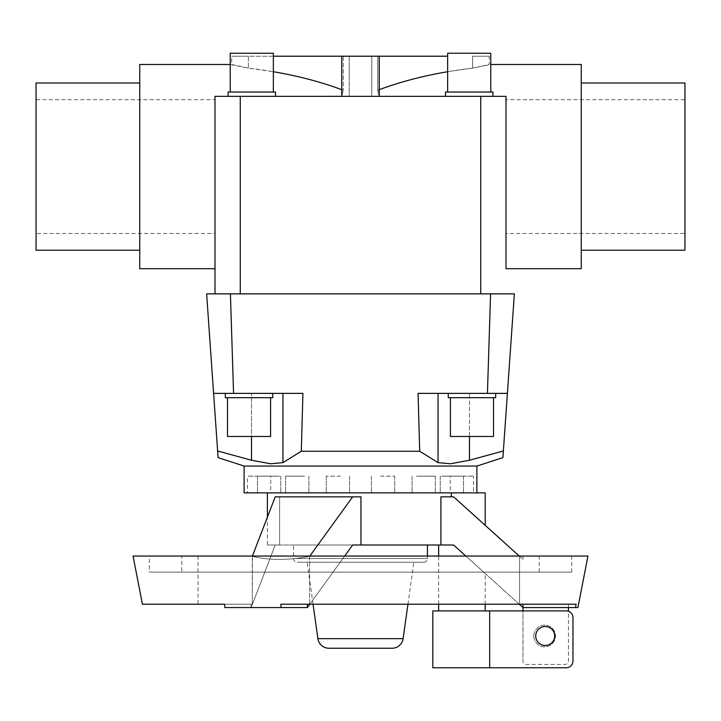 <?xml version="1.0" encoding="UTF-8"?>
<svg xmlns="http://www.w3.org/2000/svg" width="721" height="721" viewBox="0 0 721 721"><rect width="100%" height="100%" fill="white"/><g stroke="black" fill="none" stroke-linecap="round" stroke-linejoin="round"><path stroke-width="0.54" stroke-dasharray="3.6 2.7" d="M341.772 96.344L379.228 96.344L341.772 96.344L343.295 90.296L341.772 96.344L341.772 56.211L343.295 56.211L341.772 56.211L343.295 56.211L343.295 90.296L343.295 56.211L248.412 56.211L248.412 68.116L273.349 71.703M349.207 96.344L371.793 96.344L349.207 96.344L349.207 56.211L371.793 56.211L371.793 96.344L349.207 96.344L371.793 96.344L371.793 56.211L349.207 56.211L371.793 56.211L349.207 56.211L349.207 96.344M476.896 466.054L244.104 466.054M282.956 393.369L213.596 393.369L282.956 393.369L282.956 462.621L301.288 451.256L302.928 393.369L213.596 393.369L218.093 457.646M217.625 450.967L251.53 460.25L251.53 393.369L251.53 436.484M469.47 436.484L469.47 393.369L469.47 460.25L503.375 450.967L507.404 393.369L418.072 393.369L438.044 393.369L418.072 393.369L419.712 451.256L301.288 451.256M419.712 451.256L438.044 462.621L438.044 393.369M502.907 457.646L503.375 450.967M476.896 492.876L475.337 492.876L476.896 492.876M441.387 476.157L463.513 476.157L441.387 476.157M270.726 476.157L247.447 476.157L270.726 476.157L270.726 492.876L267.707 492.876L475.337 492.876L451.292 492.876L451.292 496.841L440.91 496.841L451.292 496.841M416.477 476.157L435.376 476.157L416.477 476.157M451.292 492.876L247.447 492.876L247.447 476.157M380.481 476.157L394.711 476.157L380.481 476.157M340.519 476.157L326.289 476.157L340.519 476.157M304.523 476.157L285.624 476.157L304.523 476.157M279.613 476.157L257.487 476.157L279.613 476.157M424.471 492.876L435.376 492.876L424.471 492.876M493.525 397.686L450.409 397.686L493.525 397.686L493.525 436.484L450.409 436.484L450.409 397.686L493.525 397.686L450.409 397.686M448.255 393.369L495.678 393.369L495.678 397.686L448.255 397.686L448.255 393.369L495.678 393.369M270.591 397.686L227.476 397.686L270.591 397.686L270.591 436.484L227.476 436.484L227.476 397.686L270.591 397.686L227.476 397.686M225.322 393.369L272.745 393.369L272.745 397.686L225.322 397.686L225.322 393.369L272.745 393.369M447.651 71.703L472.588 68.116C437.016 72.379 405.391 79.77 377.705 90.296L379.192 96.344L377.705 90.296L377.705 56.211L379.228 56.211L379.228 96.344M230.233 64.493L248.412 68.116L231.72 64.493L231.72 56.211L248.412 56.211L231.72 56.211M341.808 96.344L215.002 96.344L341.808 96.344M341.772 89.71L343.295 90.296C315.609 79.77 283.984 72.379 248.412 68.116L248.412 56.211L273.349 56.211M505.998 206.053L505.998 233.496L684.95 233.496L684.95 99.696L505.998 99.696L505.998 268.699M581.261 82.978L581.261 250.214L581.261 82.978M684.95 250.214L684.95 82.978M139.739 82.978L139.739 250.214L139.739 82.978M489.28 56.211L472.588 56.211L472.588 68.116L472.588 56.211L489.28 56.211L489.28 64.493L472.588 68.116L490.767 64.493M447.651 56.211L377.705 56.211L377.705 90.296L379.228 89.71M505.998 96.344L379.192 96.344L505.998 96.344L490.541 96.344L492.921 96.344L492.921 92.036L445.497 92.036L445.497 96.344L256.099 96.344L275.503 96.344L275.503 92.036L228.079 92.036L228.079 96.344L275.503 96.344M215.002 127.374L215.002 205.818L215.002 99.696L36.05 99.696L36.05 233.496L215.002 233.496M490.767 92.036L447.651 92.036L490.767 92.036L490.767 53.237L447.651 53.237L447.651 92.036L490.767 92.036L447.651 92.036M490.767 53.237L447.651 53.237L490.767 53.237M492.921 92.036L445.497 92.036L492.921 92.036M273.349 92.036L230.233 92.036L273.349 92.036L273.349 53.237L230.233 53.237L230.233 92.036L273.349 92.036L230.233 92.036M273.349 53.237L230.233 53.237L273.349 53.237M275.503 92.036L228.079 92.036L275.503 92.036M519.255 556.053L522.968 559.397L519.562 556.324L519.562 604.216L519.562 556.324L453.617 496.841L485.197 525.321L453.617 496.841L440.91 496.841L440.91 545.004L453.617 545.004L485.197 573.492L485.197 604.216M198.032 556.053L522.968 556.053L198.032 556.053L198.032 604.216L252.314 604.216L252.314 556.324C269.158 560.397 288.265 560.397 309.633 556.324L309.633 604.216L522.968 604.216L522.968 661.076L522.968 610.903L566.273 610.903A6.687 6.687 0 0 1 568.454 611.273L568.454 661.076A3.344 3.344 0 0 1 565.111 664.42L526.312 664.42A3.344 3.344 0 0 1 522.968 661.076A3.344 3.344 0 0 0 526.312 664.42L565.111 664.42A3.344 3.344 0 0 0 568.454 661.076L568.454 604.216L307.407 604.216L307.407 607.56L352.668 545.004L440.91 545.004M522.968 556.053L522.968 559.397M539.209 572.104L539.209 556.053L181.791 556.053L181.791 572.104L539.209 572.104L181.791 572.104M571.699 572.104L571.699 556.053L149.301 556.053L149.301 572.104L571.699 572.104L149.301 572.104M252.413 556.053L252.314 604.216L224.546 604.216L224.871 607.56L281.154 607.56L280.82 604.216L576.133 604.216L575.475 607.56L577.918 607.56M133.052 556.053L587.948 556.053M267.383 545.004L279.622 545.004L279.622 496.841L360.96 496.841L279.622 496.841L279.622 545.004L267.383 545.004L267.383 517.182M247.447 492.876L270.726 492.876M438.638 545.004L453.617 545.004L438.638 545.004M438.638 604.216L438.638 556.053M438.638 610.903L485.197 610.903L438.638 610.903M533.792 635.994A10.833 10.833 0 0 0 544.625 646.818A10.833 10.833 0 0 0 555.458 635.994A10.833 10.833 0 0 0 544.625 625.161A10.833 10.833 0 0 0 533.792 635.994A10.833 10.833 0 0 0 544.625 646.818A10.833 10.833 0 0 0 555.458 635.994A10.833 10.833 0 0 0 544.625 625.161A10.833 10.833 0 0 0 533.792 635.994M522.968 610.903L432.816 610.903M489.676 610.903L489.676 667.763L566.273 667.763A6.687 6.687 0 0 0 572.961 661.076L572.961 617.591A6.687 6.687 0 0 0 568.454 611.273M432.816 667.763L489.676 667.763M535.721 635.994A9.481 9.481 0 0 0 545.202 645.466A9.481 9.481 0 0 0 554.683 635.994A9.481 9.481 0 0 0 545.202 626.513A9.481 9.481 0 0 0 535.721 635.994M413.854 562.218L307.146 562.218L413.854 562.218L407.951 604.216M313.049 604.216L307.146 562.218M427.427 556.053L427.427 558.496L293.573 558.496L293.573 545.004L427.427 545.004L293.573 545.004M293.573 558.496A3.722 3.722 0 0 0 297.286 562.218L423.714 562.218A3.722 3.722 0 0 0 427.427 558.496L293.573 558.496M485.197 492.876L244.104 492.876M423.714 562.218L297.286 562.218M568.454 607.56L568.454 604.216L522.968 604.216L522.968 607.56L575.475 607.56M485.197 573.492L522.968 607.56M307.407 604.216L280.82 604.216L309.633 604.216L309.633 556.324L352.668 496.841L360.96 496.841L360.96 545.004M519.255 604.216L465.865 556.053M275.215 545.004L279.622 545.004L275.215 545.004L251.124 607.56L275.215 545.004L352.668 545.004L275.215 545.004M251.124 604.216L251.124 607.56L224.871 607.56L251.124 607.56L251.124 604.216L252.314 604.216L224.546 604.216L251.124 604.216M279.622 496.841L275.215 496.841L279.622 496.841M352.668 496.841L275.215 496.841L252.314 556.324C269.158 560.397 288.265 560.397 309.633 556.324L309.832 556.053M281.154 607.56L307.407 607.56M149.301 556.053L571.699 556.053M181.791 556.053L539.209 556.053M344.674 556.053L309.832 604.216M215.002 127.13L215.002 96.344L228.079 96.344M492.921 96.344L445.497 96.344M36.05 233.496L36.05 99.696M581.261 64.493L581.261 268.699M139.739 268.699L139.739 64.493M36.05 82.978L36.05 250.214M684.95 99.696L684.95 233.496M505.998 205.818L505.998 127.374M215.002 268.699L215.002 205.818M379.228 56.211L341.772 56.211M215.002 293.871L240.264 293.871L215.002 293.871L215.002 206.053M505.998 127.13L505.998 99.696M206.639 293.871L514.361 293.871L507.404 393.369M480.736 293.871L240.264 293.871L505.998 293.871L480.736 293.871L480.736 96.344M225.322 397.686L272.745 397.686L225.322 397.686M227.476 436.484L270.591 436.484L227.476 436.484M448.255 397.686L495.678 397.686L448.255 397.686M450.409 436.484L493.525 436.484L450.409 436.484M450.274 476.157L473.553 476.157L450.274 476.157L450.274 492.876L473.553 492.876L473.553 476.157M473.553 492.876L450.274 492.876M317.889 638.653L403.111 638.653M490.586 293.871L487.432 393.369M230.414 293.871L233.568 393.369M240.264 293.871L240.264 96.344M440.234 476.157L440.234 492.876L440.234 476.157M412.088 476.157L412.088 492.876L412.088 476.157M371.423 476.157L371.423 492.876L371.423 476.157M326.289 476.157L326.289 492.876L326.289 476.157M285.624 476.157L285.624 492.876L285.624 476.157M257.487 476.157L257.487 492.876L257.487 476.157M280.766 476.157L280.766 492.876L280.766 476.157M308.912 476.157L308.912 492.876L308.912 476.157M349.577 476.157L349.577 492.876L349.577 476.157M394.711 476.157L394.711 492.876L394.711 476.157M435.376 476.157L435.376 492.876L435.376 476.157M463.513 476.157L463.513 492.876L463.513 476.157"/><path stroke-width="1.08" d="M341.772 96.344L341.772 56.211L379.228 56.211L379.228 96.344M251.53 436.484L251.53 460.25L270.618 463.783L282.956 462.621L270.618 463.783L251.53 460.25L217.625 450.967L218.093 457.646L244.104 466.054L476.896 466.054L502.907 457.646L503.375 450.967L469.47 460.25L450.382 463.783L438.044 462.621L450.382 463.783L469.47 460.25L469.47 436.484M476.896 466.054L476.896 492.876M485.197 525.321L485.197 492.876L244.104 492.876L244.104 466.054M493.525 397.686L493.525 436.484L450.409 436.484L450.409 397.686M495.678 393.369L495.678 397.686L448.255 397.686L448.255 393.369M270.591 397.686L270.591 436.484L227.476 436.484L227.476 397.686M272.745 393.369L272.745 397.686L225.322 397.686L225.322 393.369M490.767 64.493L581.261 64.493L581.261 268.699L505.998 268.699L505.998 96.344L215.002 96.344L215.002 268.699L139.739 268.699L139.739 64.493L230.233 64.493M215.002 206.053L215.002 293.871M273.349 71.703C298.521 76.038 321.323 82.041 341.772 89.71M505.998 127.374L505.998 205.818M581.261 250.214L684.95 250.214L684.95 82.978L581.261 82.978M139.739 250.214L36.05 250.214L36.05 82.978L139.739 82.978M379.228 89.71C399.677 82.041 422.479 76.038 447.651 71.703M505.998 127.13L505.998 96.344M215.002 233.496L215.002 205.818L215.002 233.496M215.002 127.374L215.002 205.818M490.767 92.036L490.767 53.237L447.651 53.237L447.651 92.036M492.921 96.344L492.921 92.036L445.497 92.036L445.497 96.344M273.349 92.036L273.349 53.237L230.233 53.237L230.233 92.036M275.503 96.344L275.503 92.036L228.079 92.036L228.079 96.344M198.032 604.216L142.434 604.216L224.546 604.216L224.871 607.56L281.154 607.56L280.82 604.216L576.133 604.216L575.475 607.56L522.968 607.56L519.255 604.216M575.475 607.56L577.918 607.56L587.948 556.053L133.052 556.053L142.434 604.216M267.383 517.182L267.383 492.876M519.255 556.053L453.617 496.841L440.91 496.841L440.91 545.004L360.96 545.004L360.96 496.841L275.215 496.841L252.413 556.053M451.292 496.841L451.292 492.876M485.197 604.216L485.197 610.903M438.638 610.903L438.638 604.216M438.638 556.053L438.638 545.004M489.676 610.903L432.816 610.903L432.816 667.763L489.676 667.763L489.676 610.903L566.273 610.903A6.687 6.687 0 0 1 572.961 617.591L572.961 661.076A6.687 6.687 0 0 1 566.273 667.763L489.676 667.763M554.683 635.994A9.481 9.481 0 0 1 545.202 645.466A9.481 9.481 0 0 1 535.721 635.994A9.481 9.481 0 0 1 545.202 626.513A9.481 9.481 0 0 1 554.683 635.994M407.951 604.216L403.111 638.653A11.157 11.157 0 0 1 392.071 648.251L328.929 648.251A11.157 11.157 0 0 1 317.889 638.653L313.049 604.216M427.427 545.004L427.427 556.053M328.929 648.251L392.071 648.251M568.454 607.56L568.454 611.273M522.968 610.903L522.968 604.216M465.865 556.053L453.617 545.004L440.91 545.004M309.832 556.053L352.668 496.841M309.832 604.216L307.407 607.56L281.154 607.56M307.407 607.56L307.407 604.216M360.96 545.004L352.668 545.004L344.674 556.053M215.002 99.696L215.002 127.13M505.998 233.496L505.998 206.053M507.404 393.369L514.361 293.871L206.639 293.871L213.596 393.369L302.928 393.369L301.288 451.256L419.712 451.256L418.072 393.369L507.404 393.369L503.375 450.967M438.044 393.369L438.044 462.621L419.712 451.256M301.288 451.256L282.956 462.621L282.956 393.369M217.625 450.967L206.639 293.871M273.349 56.211L341.772 56.211M379.228 56.211L447.651 56.211M403.111 638.653L317.889 638.653M230.414 293.871L233.568 393.369M490.586 293.871L487.432 393.369M240.264 293.871L240.264 96.344M480.736 293.871L480.736 96.344"/></g></svg>
